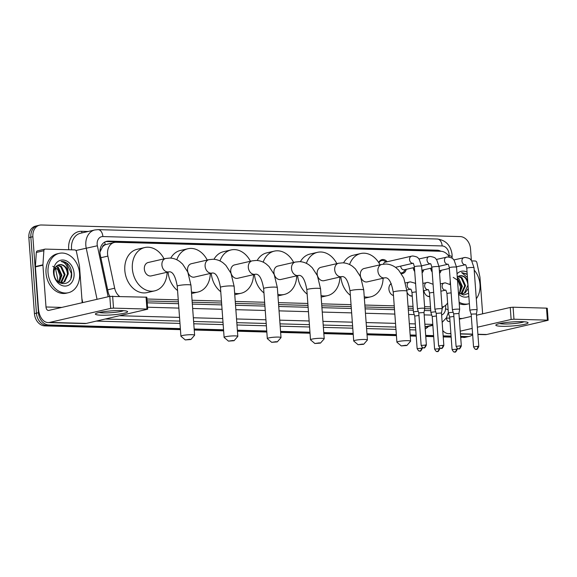 <?xml version="1.0" encoding="UTF-8"?>
<svg xmlns="http://www.w3.org/2000/svg" width="577" height="577" viewBox="0 0 577 577"><rect width="100%" height="100%" fill="white"/><g stroke="black" fill="none" stroke-linecap="round" stroke-linejoin="round"><path stroke-width="0.87" d="M393.485 295.539A6.462 4.984 -103 0 1 388.92 289.142A6.462 4.984 -103 0 1 391.199 283.559M412.267 296.16A6.462 4.984 -103 0 1 407.016 292.243M429.735 296.643A6.462 4.984 -103 0 1 423.915 290.628M406.23 269.351A6.881 5.301 -103 0 1 402.573 273.512A6.881 5.301 -103 0 1 401.39 273.613M423.698 269.834A6.881 5.301 -103 0 1 422.097 272.849M414.712 271.558A6.881 5.301 -103 0 1 413.197 267.742M441.167 270.317A6.881 5.301 -103 0 1 439.566 273.332M432.18 272.041A6.881 5.301 -103 0 1 430.666 268.226M102.396 247.079A12.124 9.34 -103 0 1 105.288 244.72L105.122 244.72A4.039 3.116 77 0 0 102.396 247.079L99.944 252.07M147.092 300.956L178.394 301.821M192.199 302.204L221.59 303.019M235.394 303.401L264.785 304.209M278.59 304.591L307.988 305.406M321.793 305.788L351.184 306.603M364.989 306.986L394.387 307.801M408.191 308.183L413.161 308.32M424.679 308.637L430.63 308.803M449.317 257.068A12.124 9.34 77 0 0 440.922 251.276L116.157 242.282A12.124 9.34 77 0 0 114.318 242.463L105.288 244.72M450.031 284.346L450.262 280.891M442.422 306.95L442.047 307.036A12.124 9.34 77 0 0 442.422 306.95A12.124 9.34 77 0 0 447.622 302.86M146.955 299.009L178.25 299.874M192.054 300.256L221.445 301.064M235.25 301.446L264.648 302.261M278.453 302.644L307.844 303.459M321.649 303.841L351.04 304.656M364.844 305.038L394.242 305.853M408.047 306.236L413.017 306.373M424.585 306.69L430.485 306.856M114.318 242.463A12.124 9.34 77 0 0 107.87 256.109L114.672 288.219A12.124 9.34 77 0 0 119.425 296.318M378.743 262.6A6.881 5.301 -103 0 1 382.024 259.621A6.881 5.301 -103 0 1 387.131 261.778M180.363 328.609L48.785 324.966A12.124 9.34 -103 0 1 38.443 312.705L32.867 236.729L30.855 237.19A12.124 9.34 -103 0 1 37.599 225.636A12.124 9.34 -103 0 0 30.855 237.19L36.438 313.167L30.855 237.19L28.85 237.652A12.124 9.34 -103 0 1 35.594 226.105L39.611 225.174A12.124 9.34 -103 0 1 41.443 224.994L460.186 236.584A12.124 9.34 -103 0 1 470.522 248.846L471.373 260.436M48.785 324.966L46.78 325.428A12.124 9.34 -103 0 1 36.438 313.167A12.124 9.34 -103 0 0 46.78 325.428L180.399 329.121L46.78 325.428L44.768 325.89A12.124 9.34 -103 0 1 34.432 313.628L28.85 237.652M472.657 334.653A12.124 9.34 -103 0 1 469.361 336.377A12.124 9.34 -103 0 1 467.521 336.557L465.516 337.018L460.655 336.881L465.516 337.018A12.124 9.34 -103 0 0 467.356 336.838A12.124 9.34 -103 0 1 465.516 337.018L460.691 337.401M451.113 336.615L443.186 336.398L451.113 336.615M433.652 336.131L425.718 335.915L433.652 336.131M416.183 335.648L410.197 335.482L416.183 335.648M396.392 335.1L366.994 334.292L396.392 335.1M353.189 333.91L323.798 333.095L353.189 333.91M309.993 332.713L280.595 331.898L309.993 332.713M266.79 331.515L237.399 330.7L266.79 331.515M223.595 330.318L194.204 329.503L223.595 330.318M469.361 336.377L465.343 337.3A12.124 9.34 -103 0 1 463.511 337.48M451.156 337.134L443.223 336.918M433.688 336.651L425.754 336.434M416.219 336.167L410.233 336.002M396.428 335.619L367.03 334.811M353.225 334.429L323.834 333.614M310.029 333.232L280.638 332.417M266.834 332.035L237.435 331.22M223.631 330.837L194.24 330.022M180.435 329.64L44.768 325.89M440.922 251.276A12.124 9.34 77 0 0 437.114 250.202L108.563 241.107A12.124 9.34 77 0 0 106.723 241.287A12.124 9.34 77 0 0 100.275 254.926L108.094 291.854A12.124 9.34 77 0 0 109.818 296.369L48.8 310.404A4.039 2.524 91.6 0 1 48.396 310.448A4.039 2.524 91.6 0 1 46.001 306.986L42.929 265.175L35.399 266.906L38.464 308.717A16.163 10.105 -88.4 0 0 48.064 322.565A16.163 10.105 -88.4 0 0 49.687 322.399L110.683 308.37L109.803 296.376L146.818 297.198L147.698 309.193L146.94 309.048L146.06 297.054M105.735 241.59A12.124 9.34 -103 0 1 106.55 241.568L435.108 250.663A12.124 9.34 -103 0 1 437.719 251.19M32.867 236.729A12.124 9.34 -103 0 1 39.611 225.174M467.521 336.557L460.619 336.362M451.077 336.102L443.15 335.879M433.608 335.619L425.682 335.396M416.14 335.129L410.153 334.97M396.349 334.588L366.958 333.773M353.153 333.391L323.762 332.576M309.957 332.193L280.559 331.378M266.754 330.996L237.363 330.181M223.559 329.799L194.168 328.991M442.141 308.406A12.124 9.34 77 0 0 443.475 306.625M147.236 302.831L178.531 303.697M192.336 304.079L221.727 304.894M235.531 305.276L264.93 306.091M278.734 306.474L308.125 307.281M321.93 307.664L351.321 308.479M365.126 308.861L394.524 309.676M408.328 310.058L413.298 310.195M424.347 310.498L430.767 310.678M474.2 270.108A20.202 15.572 -103 0 1 480.014 284.562A20.202 15.572 -103 0 1 476.299 298.749M468.834 296.39A13.177 10.148 -103 0 1 458.527 294.075M458.426 292.727L463.612 295.02L468.603 293.289M462.566 293.866L464.42 292.957L467.94 285.11C467.074 278.525 464.233 275.445 459.407 275.871A9.131 7.039 -103 0 1 459.689 275.799A9.131 7.039 -103 0 1 467.666 280.53M459.674 293.686L462.97 293.787L465.221 292.777L468.25 288.435M460.893 293.917L464.752 285.846L461.146 277.797L457.936 276.441M461.326 293.945L462.033 293.513L465.552 285.658L461.946 277.616L458.318 276.239M459.227 293.376L461.564 286.574L457.352 278.092M459.595 293.628L462.365 286.394L458.758 278.345L457.301 277.458M453.233 277.371L458.138 280.566L460.518 287.058L459.566 292.972M457.034 273.815A13.177 10.148 -103 0 1 467.045 272.063M467.197 274.111L461.593 272.56L467.442 277.465M459.407 275.871L457.265 276.895M469.368 303.661A20.202 15.572 -103 0 1 468.776 303.812A20.202 15.572 -103 0 1 459.119 302.175M468.776 303.812L466.771 304.281A20.202 15.572 -103 0 1 459.227 303.653M467.226 274.45L461.593 272.56M521.99 321.67A16.163 2.019 -4.2 0 1 527.652 322.384A16.163 2.019 -4.2 0 1 520.562 325.067A16.163 2.019 -4.2 0 1 501.911 326.293A16.163 2.019 -4.2 0 1 496.184 324.7A16.163 2.019 -4.2 0 1 521.99 321.67M499.668 323.56A12.932 1.616 175.8 0 0 503.786 323.978A12.932 1.616 175.8 0 0 524.039 321.764M471.734 260.905L475.217 260.999A2.019 1.558 77 0 1 476.898 262.694L479.905 276.924A2.019 1.558 77 0 1 479.956 277.27L482.639 313.809M477.907 334.465L485.091 334.66A16.163 10.105 -88.4 0 0 486.707 334.501L548.15 320.278L547.393 320.134L546.506 308.14L547.27 308.284L548.15 320.278M442.754 330.513A16.163 10.105 -88.4 0 0 448.509 333.65A16.163 10.105 -88.4 0 0 450.132 333.484L450.875 333.318M513.97 319.211L511.135 319.456L510.256 307.462L513.083 307.216L513.97 319.211L547.393 320.134M460.237 331.162L472.195 328.414M477.381 327.217L511.135 319.456M513.083 307.216L546.506 308.14M510.256 307.462L476.494 315.222M471.315 316.412L459.357 319.168M449.995 321.317L449.252 321.49A4.039 2.524 91.6 0 1 448.848 321.533A4.039 2.524 91.6 0 1 446.447 318.071L446.425 317.768M48.035 272.604A20.202 15.572 -103 0 1 59.272 253.346A20.202 15.572 -103 0 1 79.568 273.476A20.202 15.572 -103 0 1 68.331 292.727A20.202 15.572 -103 0 1 48.035 272.604M68.331 292.727L66.319 293.195A20.202 15.572 -103 0 1 46.023 273.065A20.202 15.572 -103 0 1 57.26 253.808L59.272 253.346M74.08 273.325A13.177 10.148 -103 0 1 64.754 286.077A13.177 10.148 -103 0 1 53.517 272.755A13.177 10.148 -103 0 1 62.843 260.003A13.177 10.148 -103 0 1 74.08 273.325M54.05 273.303C54.664 286.964 72.652 287.021 71.656 273.534C71.541 269.877 70.387 266.769 68.187 264.216C66.016 262.153 63.672 261.237 61.14 261.475C65.259 262.362 67.552 265.708 68.014 271.515A9.131 7.039 -103 0 0 59.243 264.713A9.131 7.039 -103 0 0 58.962 264.785C55.608 265.838 53.978 268.68 54.05 273.303M62.114 282.78L63.975 281.879L67.495 274.025C66.622 267.44 63.78 264.36 58.962 264.785M59.222 282.6L62.518 282.701L64.768 281.691L68.288 273.844L68.014 271.515M60.448 282.831L64.307 274.76L60.7 266.711L57.484 265.355M60.873 282.86L61.58 282.427L65.1 274.573L61.494 266.531L57.873 265.153M58.775 282.29L61.119 275.489L57.512 267.447L56.041 266.545M59.142 282.55L61.912 275.308L58.306 267.259L56.387 266.185M52.781 266.285L57.686 269.481L60.066 275.972L59.121 281.886M70.906 278.114L71.454 273.671L66.586 263.213L61.14 261.475M405.811 345.248L401.253 345.904L406.85 345.493L405.811 345.248M401.253 345.904L396.969 342.262A6.866 0.858 -4.2 0 1 396.904 342.161A6.866 0.858 -4.2 0 1 400.755 341.101A6.866 0.858 -4.2 0 1 408.026 340.675A6.866 0.858 -4.2 0 1 410.608 341.151A6.866 0.858 -4.2 0 1 410.564 341.267L406.85 345.493M364.152 268.493A6.866 5.294 77 0 0 360.329 275.034A6.866 5.294 77 0 0 367.232 281.879L384.801 277.84A6.866 5.294 77 0 1 383.763 277.941A6.866 5.294 77 0 1 377.906 270.995A6.866 5.294 77 0 1 381.722 264.446L364.152 268.493M349.583 264.547A22.229 17.122 -103 0 1 360.712 253.527A22.229 17.122 -103 0 1 380.027 264.843M343.567 262.881A22.229 17.122 -103 0 1 353.174 255.258L360.712 253.527M383.106 278.229A22.229 17.122 -103 0 1 370.672 296.845A22.229 17.122 -103 0 1 364.238 296.751M350.354 295.33A22.229 17.122 -103 0 1 340.848 276.816M362.608 344.051L358.057 344.707L363.654 344.296L362.608 344.051M358.057 344.707L353.773 341.065A6.866 0.858 -4.2 0 1 353.708 340.964A6.866 0.858 -4.2 0 1 357.552 339.903A6.866 0.858 -4.2 0 1 364.83 339.478A6.866 0.858 -4.2 0 1 367.412 339.954A6.866 0.858 -4.2 0 1 367.361 340.069L363.654 344.296M320.956 267.295A6.866 5.294 77 0 0 317.134 273.844A6.866 5.294 77 0 0 324.036 280.682L341.606 276.643A6.866 5.294 77 0 1 340.567 276.744A6.866 5.294 77 0 1 334.703 269.798A6.866 5.294 77 0 1 338.526 263.256L320.956 267.295M306.387 263.35A22.229 17.122 -103 0 1 317.509 252.329A22.229 17.122 -103 0 1 336.824 263.646M300.365 261.691A22.229 17.122 -103 0 1 309.979 254.06L317.509 252.329M339.903 277.032A22.229 17.122 -103 0 1 327.476 295.648A22.229 17.122 -103 0 1 321.043 295.554M307.159 294.133A22.229 17.122 -103 0 1 297.653 275.618M319.413 342.861L314.862 343.51L320.459 343.099L319.413 342.861M314.862 343.51L310.57 339.867A6.866 0.858 -4.2 0 1 310.513 339.766A6.866 0.858 -4.2 0 1 314.357 338.706A6.866 0.858 -4.2 0 1 321.627 338.281A6.866 0.858 -4.2 0 1 324.216 338.764A6.866 0.858 -4.2 0 1 324.166 338.872L320.459 343.099M277.753 266.098A6.866 5.294 77 0 0 273.931 272.647A6.866 5.294 77 0 0 280.833 279.492L298.41 275.445A6.866 5.294 77 0 1 297.364 275.554A6.866 5.294 77 0 1 291.508 268.601A6.866 5.294 77 0 1 295.33 262.059L277.753 266.098M263.184 262.153A22.229 17.122 -103 0 1 274.313 251.132A22.229 17.122 -103 0 1 293.628 262.448M257.169 260.494A22.229 17.122 -103 0 1 266.783 252.863L274.313 251.132M296.708 275.842A22.229 17.122 -103 0 1 284.273 294.458A22.229 17.122 -103 0 1 277.84 294.364M263.963 292.936A22.229 17.122 -103 0 1 254.45 274.428M276.217 341.663L271.659 342.32L277.256 341.909L276.217 341.663M271.659 342.32L267.375 338.677A6.866 0.858 -4.2 0 1 267.31 338.569A6.866 0.858 -4.2 0 1 271.161 337.509A6.866 0.858 -4.2 0 1 278.431 337.083A6.866 0.858 -4.2 0 1 281.013 337.567A6.866 0.858 -4.2 0 1 280.97 337.675L277.256 341.909M234.558 264.901A6.866 5.294 77 0 0 230.735 271.45A6.866 5.294 77 0 0 237.637 278.294L255.207 274.255A6.866 5.294 77 0 1 254.168 274.356A6.866 5.294 77 0 1 248.312 267.411A6.866 5.294 77 0 1 252.127 260.862L234.558 264.901M219.988 260.955A22.229 17.122 -103 0 1 231.117 249.935A22.229 17.122 -103 0 1 250.432 261.251M213.973 259.297A22.229 17.122 -103 0 1 223.58 251.673L231.117 249.935M253.512 274.645A22.229 17.122 -103 0 1 241.078 293.26A22.229 17.122 -103 0 1 234.644 293.166M220.76 291.738A22.229 17.122 -103 0 1 211.254 273.231M233.014 340.466L228.463 341.122L234.06 340.711L233.014 340.466M228.463 341.122L224.179 337.48A6.866 0.858 -4.2 0 1 224.114 337.372A6.866 0.858 -4.2 0 1 227.958 336.319A6.866 0.858 -4.2 0 1 235.236 335.893A6.866 0.858 -4.2 0 1 237.818 336.369A6.866 0.858 -4.2 0 1 237.767 336.478L234.06 340.711M191.355 263.711A6.866 5.294 77 0 0 187.539 270.252A6.866 5.294 77 0 0 194.435 277.097L212.011 273.058A6.866 5.294 77 0 1 210.973 273.159A6.866 5.294 77 0 1 205.109 266.213A6.866 5.294 77 0 1 208.932 259.664L191.355 263.711M176.793 259.765A22.229 17.122 -103 0 1 187.914 248.745A22.229 17.122 -103 0 1 207.23 260.054M170.77 258.099A22.229 17.122 -103 0 1 180.385 250.476L187.914 248.745M210.309 273.448A22.229 17.122 -103 0 1 197.882 292.063A22.229 17.122 -103 0 1 191.449 291.969M177.565 290.541A22.229 17.122 -103 0 1 168.058 272.034M189.819 339.269L185.267 339.925L190.864 339.514L189.819 339.269M185.267 339.925L180.976 336.283A6.866 0.858 -4.2 0 1 180.918 336.182A6.866 0.858 -4.2 0 1 184.763 335.122A6.866 0.858 -4.2 0 1 192.033 334.696A6.866 0.858 -4.2 0 1 194.615 335.172A6.866 0.858 -4.2 0 1 194.572 335.287L190.864 339.514M148.159 262.513A6.866 5.294 77 0 0 144.337 269.055A6.866 5.294 77 0 0 151.239 275.9L168.816 271.861A6.866 5.294 77 0 1 167.77 271.962A6.866 5.294 77 0 1 161.913 265.016A6.866 5.294 77 0 1 165.736 258.467L148.159 262.513M167.114 272.25A22.229 17.122 -103 0 1 154.679 290.866A22.229 17.122 -103 0 1 132.357 268.723A22.229 17.122 -103 0 1 144.719 247.547A22.229 17.122 -103 0 1 164.034 258.864M154.679 290.866L147.149 292.597A22.229 17.122 -103 0 1 124.827 270.462A22.229 17.122 -103 0 1 137.189 249.278L144.719 247.547M465.538 264.706L465.372 264.684C465.661 264.396 466.122 265.586 466.771 268.262A3.635 0.454 175.8 0 1 468.704 267.714A3.635 0.454 175.8 0 1 472.469 267.468A3.635 0.454 175.8 0 1 472.657 267.476A3.635 0.454 175.8 0 1 474.02 267.728L477.114 309.871A3.635 0.454 175.8 0 0 477.114 309.871A3.635 0.454 175.8 0 0 475.751 309.618A3.635 0.454 175.8 0 0 470.652 310.058A3.635 0.454 175.8 0 0 469.866 310.404A3.635 0.454 175.8 0 0 469.866 310.419L471.164 314.342M477.806 346.308L478.795 346.496L476.4 313.946L471.734 314.083L471.164 314.328L473.551 346.878C476.011 351.083 476.039 348.623 476.104 349.316A2.625 1.644 91.6 0 0 476.364 349.287A2.625 1.644 -88.4 0 0 477.806 346.308L473.551 346.878M430.781 268.204A6.058 4.674 77 0 0 432.151 271.688M461.326 346.012C458.737 351.148 459.162 347.844 458.636 348.833A2.625 1.644 91.6 0 0 458.895 348.804A2.625 1.644 -88.4 0 0 460.338 345.825L461.326 346.012L458.939 313.462L459.645 309.402A3.635 0.454 175.8 0 0 459.645 309.387A3.635 0.454 175.8 0 0 458.282 309.135A3.635 0.454 175.8 0 0 453.183 309.575A3.635 0.454 175.8 0 0 452.397 309.921A3.635 0.454 175.8 0 0 452.397 309.936L449.303 267.778C448.654 265.103 448.192 263.913 447.903 264.201L448.069 264.223M458.939 313.462L453.695 313.859L452.397 309.936M413.312 267.721A6.058 4.674 77 0 0 414.683 271.204M400.705 266.12A3.635 2.806 77 0 0 400.705 266.156A3.635 2.806 77 0 0 404.354 269.776L414.409 267.468M443.857 345.529C441.268 350.665 441.693 347.361 441.167 348.342A2.625 1.644 91.6 0 0 441.427 348.32A2.625 1.644 -88.4 0 0 442.869 345.342L443.857 345.529L441.47 312.979L442.177 308.919A3.635 0.454 175.8 0 0 442.184 308.904A3.635 0.454 175.8 0 0 440.814 308.652A3.635 0.454 175.8 0 0 435.714 309.092A3.635 0.454 175.8 0 0 434.928 309.438A3.635 0.454 175.8 0 0 434.928 309.452L431.834 267.295C431.185 264.619 430.723 263.429 430.435 263.718L430.601 263.739M441.47 312.979L436.226 313.376L434.928 309.452M395.844 267.238A6.058 4.674 77 0 0 395.916 267.663M400.921 272.921A6.058 4.674 77 0 0 401.888 272.834A6.058 4.674 77 0 0 404.362 271.002L405.278 269.567M386.179 261.994L384.729 261.107A6.058 4.674 77 0 0 381.7 260.537A6.058 4.674 77 0 0 378.93 262.903M411.942 256.101A3.635 2.806 77 0 0 411.567 256.152L385.256 262.203A3.635 2.806 77 0 0 383.395 264.151M418.246 308.608A3.635 0.454 175.8 0 0 417.459 308.955A3.635 0.454 175.8 0 0 417.459 308.969L418.758 312.893L423.994 312.503L424.708 308.435A3.635 0.454 175.8 0 0 424.715 308.421A3.635 0.454 175.8 0 0 423.345 308.168A3.635 0.454 175.8 0 0 418.246 308.608M453.183 312.316A3.635 0.454 175.8 0 0 449.166 312.748A3.635 0.454 175.8 0 0 448.379 313.095A3.635 0.454 175.8 0 0 448.379 313.109L446.951 293.664C446.302 290.988 445.841 289.798 445.552 290.087L445.718 290.108M453.89 316.456L449.678 317.033L448.379 313.109M426.922 295.821A6.058 4.674 77 0 0 429.706 296.282L428.574 296.542M428.682 290.296A3.635 2.806 77 0 0 429.23 291.652M435.714 311.832A3.635 0.454 175.8 0 0 431.697 312.265A3.635 0.454 175.8 0 0 430.911 312.611A3.635 0.454 175.8 0 0 430.911 312.626L429.483 293.181C428.834 290.505 428.372 289.315 428.084 289.604L428.249 289.625M436.421 315.972L432.209 316.549L430.911 312.626M409.454 295.33A6.058 4.674 77 0 0 412.238 295.799L411.105 296.059M411.213 289.813A3.635 2.806 77 0 0 411.762 291.169M391.293 283.783A6.058 4.674 77 0 0 389.756 285.139M418.253 311.349A3.635 0.454 175.8 0 0 414.228 311.782A3.635 0.454 175.8 0 0 413.442 312.128A3.635 0.454 175.8 0 0 413.442 312.143L414.74 316.066L418.952 315.482M391.985 294.847A6.058 4.674 77 0 0 393.471 295.359M121.545 310.585A16.163 2.019 -4.2 0 1 127.2 311.299A16.163 2.019 -4.2 0 1 120.117 313.982A16.163 2.019 -4.2 0 1 101.458 315.208A16.163 2.019 -4.2 0 1 95.739 313.614A16.163 2.019 -4.2 0 1 121.545 310.585M99.222 312.474A12.932 1.616 175.8 0 0 103.333 312.893A12.932 1.616 175.8 0 0 123.586 310.678M35.399 266.906A2.019 1.558 -103 0 1 35.399 266.56L42.929 264.829L43.859 250.707A2.019 1.558 77 0 1 44.984 249.134A2.019 1.558 77 0 1 45.287 249.098L74.772 249.913A2.019 1.558 77 0 1 76.445 251.615L79.453 265.838A2.019 1.558 77 0 1 79.503 266.185L82.186 302.723M35.399 266.56L36.322 252.445A2.019 1.558 -103 0 1 37.447 250.865L44.984 249.134M48.064 322.565L84.639 323.574A16.163 10.105 -88.4 0 0 86.261 323.416L147.698 309.193M112.638 296.131L113.518 308.125L146.94 309.048M113.518 308.125L110.683 308.37M100.073 249.791L100.852 249.625M105.122 244.72A12.124 7.58 -88.4 0 0 104.733 242.066M107.668 289.827L114.672 288.219M100.867 257.717L107.87 256.109M54.526 269.257L55.587 269.012L58.327 281.944M55.327 267.512A16.163 12.456 77 0 0 55.587 269.012L57.022 268.68M34.432 313.628L38.443 312.705M435.108 250.663L437.114 250.202M448.985 256.513L449.057 255.51A8.085 6.224 77 0 0 449.05 254.118A8.085 6.224 77 0 0 442.155 245.946L102.872 236.556A8.085 6.224 77 0 0 97.16 244.381A8.085 6.224 77 0 0 97.354 245.773L108.144 296.758M449.057 255.51A8.085 1.868 3.8 0 1 452.101 257.191L452.087 254.681C450.853 245.485 445.942 240.263 437.359 239.022A8.085 5.049 91.6 0 1 442.155 245.946M97.051 299.304L86.225 248.139A16.163 12.456 -103 0 1 85.829 245.362A16.163 12.456 -103 0 1 94.816 229.956L80.513 233.245A16.163 12.456 77 0 0 71.519 248.651A16.163 12.456 77 0 0 71.642 249.827M75.912 250.512L97.354 245.773M68.764 249.747A18.183 14.014 -103 0 1 81.559 231.298L88.202 231.478M428.523 326.373A18.183 14.014 -103 0 1 425.199 328.876M415.757 329.936L409.771 329.77M395.966 329.388L366.575 328.573M352.771 328.19L323.38 327.375M309.575 326.993L280.177 326.178M266.372 325.796L236.981 324.988M223.176 324.606L193.785 323.791M179.981 323.408L96.352 321.093M432.837 325.06L425.054 326.849M81.876 298.497L82.749 302.6M432.786 324.397L424.86 324.18M415.317 323.913L409.331 323.747M395.526 323.365L366.135 322.557M352.331 322.175L322.932 321.36M309.128 320.978L279.737 320.163M265.932 319.781L236.541 318.966M222.736 318.583L193.338 317.768M179.534 317.386L119.655 315.734M105.346 319.023L179.808 321.086M193.612 321.468L223.003 322.276M236.808 322.658L266.206 323.473M280.011 323.856L309.402 324.671M323.207 325.053L352.597 325.868M366.402 326.25L395.8 327.065M409.605 327.447L415.591 327.613M441.614 315.028A8.085 6.224 77 0 0 445.538 308.883L445.783 305.175M147.553 307.231L178.856 308.096M192.66 308.479L222.051 309.294M235.856 309.676L265.247 310.484M279.052 310.866L308.45 311.681M322.255 312.063L351.645 312.878M365.45 313.261L394.841 314.076M408.646 314.458L414.264 314.609M424.174 314.883L431.726 315.092M81.559 231.298A2.019 1.262 -88.4 0 0 82.259 232.841M445.538 308.883A8.085 1.868 3.8 0 1 448.141 309.899M437.359 239.022L98.076 229.632A8.085 5.049 91.6 0 1 102.872 236.556M106.55 241.568L108.563 241.107M450.132 333.484L450.889 333.506M460.424 333.773L472.613 334.112M477.893 334.256L486.707 334.501M446.447 318.071L449.764 318.158M459.299 318.425L462.227 318.504M381.722 264.446L385.883 264.035C389.533 264.172 392.865 265.377 395.901 267.649L398.613 270.086L403.77 278.02L406.936 291.169A6.866 0.858 175.8 0 0 404.354 290.693A6.866 0.858 175.8 0 0 397.084 291.118A6.866 0.858 175.8 0 0 393.233 292.178L396.904 342.161M338.526 263.256L342.688 262.838C346.33 262.975 349.669 264.179 352.698 266.459L355.418 268.889L360.575 276.823L363.741 289.971A6.866 0.858 175.8 0 0 361.159 289.495A6.866 0.858 175.8 0 0 353.889 289.921A6.866 0.858 175.8 0 0 350.037 290.981L353.708 340.964M295.33 262.059L299.492 261.641C303.134 261.778 306.474 262.982 309.503 265.261L312.215 267.692L317.379 275.626L320.545 288.774A6.866 0.858 175.8 0 0 317.956 288.298A6.866 0.858 175.8 0 0 310.686 288.724A6.866 0.858 175.8 0 0 306.841 289.784L310.513 339.766M252.127 260.862L256.289 260.443C259.931 260.58 263.271 261.785 266.307 264.064L269.019 266.495L274.176 274.428L277.342 287.584A6.866 0.858 175.8 0 0 274.76 287.101A6.866 0.858 175.8 0 0 267.49 287.526A6.866 0.858 175.8 0 0 263.639 288.587L267.31 338.569M208.932 259.664L213.093 259.246C216.736 259.383 220.075 260.595 223.104 262.867L225.823 265.297L230.98 273.238L234.147 286.387A6.866 0.858 175.8 0 0 231.565 285.903A6.866 0.858 175.8 0 0 224.294 286.329A6.866 0.858 175.8 0 0 220.443 287.389L224.114 337.372M165.736 258.467L169.898 258.056C173.54 258.193 176.879 259.398 179.909 261.669L182.62 264.107L187.785 272.041L190.951 285.189A6.866 0.858 175.8 0 0 188.362 284.713A6.866 0.858 175.8 0 0 181.091 285.139A6.866 0.858 175.8 0 0 177.247 286.199L180.918 336.182M464.348 257.551A3.635 2.806 77 0 0 463.973 257.609A3.635 2.806 77 0 0 461.946 261.071A3.635 2.806 77 0 0 465.228 264.749A3.635 2.806 77 0 0 465.437 264.728M446.879 257.068A3.635 2.806 77 0 0 446.504 257.126A3.635 2.806 77 0 0 444.478 260.588A3.635 2.806 77 0 0 447.759 264.266A3.635 2.806 77 0 0 447.968 264.244L439.047 266.3M436.414 259.441L447.68 256.96C450.976 257.493 452.765 258.186 453.06 259.037L454.164 260.285L456.551 267.245A3.635 0.454 175.8 0 0 455.188 266.992A3.635 0.454 175.8 0 0 455.001 266.985A3.635 0.454 175.8 0 0 451.236 267.23A3.635 0.454 175.8 0 0 449.303 267.778M460.338 345.825L456.082 346.395L453.695 313.845M429.411 256.585A3.635 2.806 77 0 0 429.036 256.635A3.635 2.806 77 0 0 427.016 260.104A3.635 2.806 77 0 0 430.291 263.783A3.635 2.806 77 0 0 430.5 263.761L421.578 265.817M418.945 258.958L430.211 256.469C433.507 257.01 435.303 257.703 435.592 258.546L436.695 259.801L439.083 266.762A3.635 0.454 175.8 0 0 437.719 266.509A3.635 0.454 175.8 0 0 437.532 266.502A3.635 0.454 175.8 0 0 433.767 266.747A3.635 0.454 175.8 0 0 431.834 267.295M442.869 345.342L438.621 345.911L436.226 313.361M425.4 344.858A2.625 1.644 -88.4 0 1 423.958 347.837A2.625 1.644 91.6 0 1 423.698 347.859C424.225 346.878 423.799 350.181 426.389 345.046L421.152 345.428L418.758 312.878M413.132 263.256L412.966 263.235C413.255 262.946 413.716 264.136 414.365 266.812A3.635 0.454 175.8 0 1 416.298 266.264A3.635 0.454 175.8 0 1 420.063 266.019A3.635 0.454 175.8 0 1 420.251 266.026A3.635 0.454 175.8 0 1 421.614 266.278L419.227 259.318L418.123 258.063C417.835 257.219 416.039 256.527 412.743 255.986L411.567 256.152A3.635 2.806 77 0 0 409.547 259.621A3.635 2.806 77 0 0 412.822 263.3A3.635 2.806 77 0 0 413.038 263.278L395.454 267.324M456.32 349.006A2.625 1.644 -88.4 0 1 454.878 351.977A2.625 1.644 91.6 0 1 454.611 352.006C455.145 351.018 454.719 354.321 457.309 349.186L452.065 349.568L449.678 317.018M444.528 282.961A3.635 2.806 77 0 0 444.153 283.011A3.635 2.806 77 0 0 442.133 286.473A3.635 2.806 77 0 0 445.408 290.152A3.635 2.806 77 0 0 445.624 290.13L440.886 291.226M451.142 292.907A3.635 0.454 175.8 0 0 446.951 293.664M438.852 348.522A2.625 1.644 -88.4 0 1 437.409 351.494A2.625 1.644 91.6 0 1 437.15 351.523C437.676 350.535 437.251 353.838 439.84 348.703L434.596 349.085L432.209 316.535M427.059 282.47A3.635 2.806 77 0 0 426.684 282.528A3.635 2.806 77 0 0 424.665 285.99A3.635 2.806 77 0 0 427.939 289.668A3.635 2.806 77 0 0 428.156 289.647L423.417 290.743M433.673 292.424A3.635 0.454 175.8 0 0 429.483 293.181M421.383 348.039A2.625 1.644 -88.4 0 1 419.941 351.011A2.625 1.644 91.6 0 1 419.681 351.04C420.207 350.051 419.782 353.355 422.371 348.219L417.128 348.602L414.74 316.052M409.591 281.987A3.635 2.806 77 0 0 409.216 282.045A3.635 2.806 77 0 0 407.196 285.507A3.635 2.806 77 0 0 410.471 289.185A3.635 2.806 77 0 0 410.687 289.164M416.205 291.94A3.635 0.454 175.8 0 0 412.014 292.698L413.442 312.128M49.687 322.399L86.261 323.416M46.001 306.986L61.775 307.418M43.859 250.707L36.322 252.445M432.858 325.37L425.076 327.166M442.155 322.355L446.367 317.877L448.336 312.561M98.076 229.632L94.816 229.956M450.298 284.555L450.406 282.86M452.029 258.207L452.101 257.191M448.509 333.65L450.904 333.715M460.439 333.982L472.635 334.314M393.233 292.178C391.531 282.593 388.956 277.789 385.508 277.768L384.801 277.84M370.672 296.845L364.354 298.302M406.936 291.169L410.608 341.151M350.037 290.981C348.335 281.396 345.76 276.592 342.305 276.571L341.606 276.643M327.476 295.648L321.151 297.105M363.741 289.971L367.412 339.954M306.841 289.784C305.139 280.198 302.557 275.395 299.11 275.373L298.41 275.445M284.273 294.458L277.955 295.907M320.545 288.774L324.216 338.764M263.639 288.587C261.936 279.001 259.361 274.198 255.914 274.176L255.207 274.255M241.078 293.26L234.76 294.71M277.342 287.584L281.013 337.567M220.443 287.389C218.741 277.804 216.166 273 212.711 272.986L212.011 273.058M197.882 292.063L191.557 293.52M234.147 286.387L237.818 336.369M177.247 286.199C175.538 276.614 172.963 271.81 169.515 271.789L168.816 271.861M190.951 285.189L194.615 335.172M478.795 346.496C476.205 351.631 476.631 348.328 476.104 349.316M453.883 259.924L465.149 257.443C468.445 257.977 470.233 258.669 470.529 259.52L471.633 260.768L474.02 267.728M466.771 268.262L469.866 310.404M440.215 270.534L439.45 271.731M439.378 270.728L449.346 268.435M456.515 266.783L465.444 264.728M476.407 313.953L477.114 309.885M422.746 270.05L421.982 271.248M421.91 270.245L431.877 267.952M456.551 267.245L459.645 309.387M456.082 346.395C458.542 350.6 458.571 348.14 458.636 348.833M401.888 272.834L401.001 273.036M439.083 266.762L442.184 308.904M438.621 345.911C441.073 350.116 441.102 347.657 441.167 348.342M381.7 260.537L379.767 260.984M414.365 266.812L417.459 308.955M421.614 266.278L424.715 308.421M426.389 345.046L424.001 312.496M421.152 345.428C423.605 349.633 423.633 347.174 423.698 347.859M440.345 283.884L445.336 282.845L450.55 284.771M457.309 349.186L457.251 348.385M452.065 349.568C454.525 353.773 454.553 351.314 454.611 352.006M422.876 283.401L427.867 282.362L433.082 284.288M439.84 348.703L439.782 347.902M434.596 349.085C437.056 353.29 437.085 350.83 437.15 351.523M405.516 282.896L410.398 281.879L414.654 283.062L415.613 283.805M406.843 290.051L410.694 289.171M412.014 292.698C411.365 290.022 410.903 288.832 410.615 289.12L410.781 289.142M422.371 348.219L422.314 347.419M417.128 348.602C419.587 352.807 419.616 350.347 419.681 351.04"/></g></svg>
